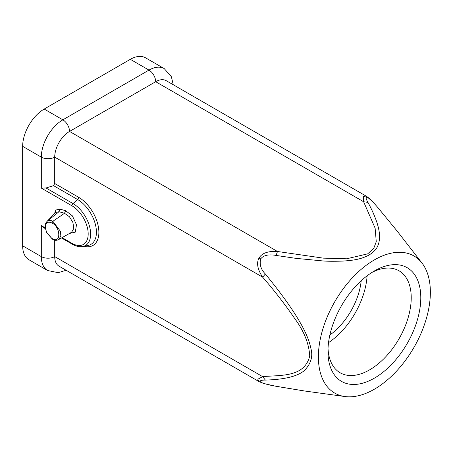 <?xml version="1.0" encoding="UTF-8"?>
<svg xmlns="http://www.w3.org/2000/svg" width="453" height="453" viewBox="0 0 453 453"><rect width="100%" height="100%" fill="white"/><g stroke="black" fill="none" stroke-linecap="round" stroke-linejoin="round"><path stroke-width="0.68" d="M58.709 239.677C56.314 240.651 54.201 240.458 52.367 239.099L46.965 232.678C45.266 229.388 44.479 224.467 46.965 222.938C47.893 221.987 49.558 221.998 51.959 222.972L52.797 221.245C50.651 220.186 48.743 220.209 47.084 221.324L55.764 212.406L58.998 211.704L47.084 221.324L46.965 222.938M57.707 240.107L71.619 232.259L73.782 228.505L72.939 222.582L69.439 216.738L64.513 213.289L65.617 210.668L59.881 209.15L58.998 211.704L64.513 213.289L52.871 221.279L60.436 231.307L60.844 235.985L58.72 239.699M69.598 233.425L75.306 232.112L76.483 224.784L72.401 215.877L65.617 210.668M59.881 209.15L55.872 210.028L54.371 213.924M44.235 227.989L41.314 225.617L41.314 256.591A30.453 17.582 120 0 0 47.622 270.532L28.958 259.756A30.453 17.582 -60 0 1 22.65 245.815L22.65 146.353A30.453 17.582 -60 0 1 44.184 109.054L130.322 59.326A30.453 17.582 -60 0 1 145.549 57.814L164.213 68.59A30.453 17.582 120 0 0 148.986 70.102L62.848 119.83A30.453 17.582 120 0 0 41.314 157.129L41.314 188.103L46.002 187.978L53.562 185.651L77.576 199.513A26.665 15.396 60 0 1 95.606 225.317A26.665 15.396 60 0 1 88.142 245.424L82.882 246.494A24.932 14.394 -120 0 0 89.864 227.695A24.932 14.394 -120 0 0 73.001 203.567A2.033 1.172 120 0 0 71.942 205.787L41.314 188.103M259.858 382.072L59.06 266.194A20.98 12.112 -60 0 1 54.711 256.591L54.711 240.107M83.907 246.285A28.63 16.529 60 0 0 98.709 229.19A28.63 16.529 60 0 0 78.641 197.298L54.711 183.488L53.562 185.651M54.711 183.488L54.711 157.129A20.98 12.112 -60 0 1 69.547 131.432L155.685 81.704A20.98 12.112 -60 0 1 166.172 80.662L366.171 196.132M259.048 381.658L257.802 379.24L262.649 376.647L265.373 380.084C284.303 379.523 297.225 376.415 304.144 370.758C310.996 363.844 313.21 356.296 310.798 348.102C309.342 340.916 305.854 332.491 300.328 322.83C292.927 309.897 282.366 294.852 265.373 274.003L262.649 277.179C274.099 290.265 284.852 304.15 294.914 318.816C304.048 331.222 308.986 343.612 309.727 355.973C304.405 377.694 280.481 374.931 262.649 376.647L54.711 256.591A9.473 5.47 180 0 1 41.314 256.591L22.65 245.815M265.373 380.084C260.905 380.05 259.343 380.763 260.69 382.224C264.784 383.906 269.92 385.254 276.092 386.273L276.268 386.341M344.903 396.539A79.179 45.713 120 0 0 374.376 389.206A79.179 45.713 120 0 0 423.289 327.774A79.179 45.713 120 0 0 421.981 263.04A79.179 45.713 120 0 0 374.376 259.903A79.179 45.713 120 0 0 320.526 337.955A79.179 45.713 120 0 0 344.903 396.539L304.427 390.967L276.092 386.273M366.771 196.523L366.069 196.081L363.38 196.376L363.623 201.755L375.129 228.17L376.262 241.676L373.81 248.233L367.706 253.844L346.636 258.782L323.244 258.136L277.485 251.489L276.092 255.435L295.911 258.352L323.119 260.956C327.191 261.307 333.578 261.358 342.292 261.115C352.462 260.435 360.571 259.569 369.184 254.965C373.572 252.066 376.29 249.343 377.332 246.783C378.827 243.986 379.563 240.424 379.535 236.098C379.512 232.242 378.589 227.559 376.766 222.049C374.58 215.702 371.647 209.15 367.966 202.395C365.701 198.539 365.537 196.829 367.474 197.265C370.979 199.971 374.716 203.742 378.685 208.584L397.004 230.883L378.685 208.584M130.322 59.326L148.986 70.102A9.473 5.47 60 0 1 155.685 81.704L363.623 201.755L367.966 202.395M265.373 274.003C260.905 269.456 259.343 264.427 260.685 258.918C263.436 255.266 268.572 254.105 276.092 255.435M260.685 258.918L259.048 257.972C256.302 262.978 257.502 269.376 262.649 277.179L54.711 157.129A9.473 5.47 -0 0 1 41.314 157.129L22.65 146.353M44.184 109.054L62.848 119.83A9.473 5.47 -120 0 1 69.547 131.432L277.485 251.489C268.142 250.934 261.993 253.097 259.048 257.972M361.194 280.769A50.759 29.303 -60 0 1 329.869 335.033M328.533 342.615A58.879 33.992 120 0 0 367.094 275.826M371.919 272.451A58.879 33.992 -60 0 1 399.031 270.803A58.879 33.992 -60 0 1 408.057 317.983A58.879 33.992 -60 0 1 369.591 369.869A58.879 33.992 -60 0 1 340.152 372.785A58.879 33.992 -60 0 1 328.023 348.482M374.376 270.956L374.376 270.956A65.645 37.899 -60 0 1 420.792 297.757A65.645 37.899 -60 0 1 374.376 378.153A65.645 37.899 -60 0 1 327.955 351.358A65.645 37.899 -60 0 1 374.376 270.956L374.376 270.956M52.118 238.499C61.11 244.45 60.934 227.151 51.959 222.972M62.214 237.683L71.942 243.301A22.973 13.262 -120 0 0 88.182 233.924A22.973 13.262 -120 0 0 71.942 205.787M45.09 227.802L41.314 225.617M71.942 243.301A2.033 1.172 120 0 0 72.361 244.229L61.619 238.029M78.641 197.298A2.033 1.172 -60 0 1 77.576 199.513L73.001 203.567L46.002 187.978M52.367 239.099L46.721 232.751L44.989 226.551L45.232 224.309L46.982 221.404M44.066 227.893L45.221 228.561M82.882 246.494L80.872 246.715C78.137 246.749 75.3 245.922 72.361 244.229M164.213 68.59L171.387 76.738L173.244 84.745M47.622 270.532L58.261 272.672L66.127 270.277M258.952 381.579L263.827 383.549L276.251 386.335L304.427 390.973M421.981 263.04L397.264 231.217M378.821 208.691C373.634 202.593 369.79 198.657 367.287 196.874L366.064 196.092"/></g></svg>
